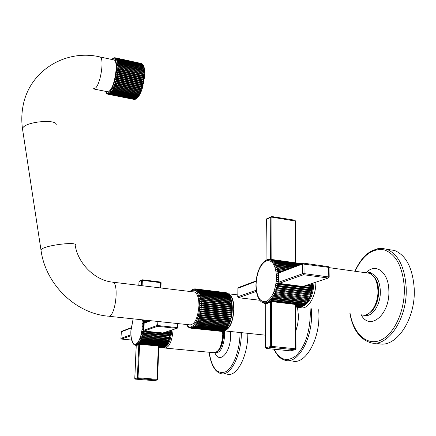 <?xml version="1.0" encoding="UTF-8"?>
<svg xmlns="http://www.w3.org/2000/svg" width="436" height="436" viewBox="0 0 436 436"><rect width="100%" height="100%" fill="white"/><g stroke="black" fill="none" stroke-linecap="round" stroke-linejoin="round"><path stroke-width="0.65" d="M134.517 344.914L133.988 344.516M133.579 344.118L133.863 344.413M135.122 345.192L134.675 344.99M166.192 345.813L165.348 346.337L137.678 343.421L138.37 344.124L139.825 344.266L138.076 344.413L137.1 343.993L138.294 344.723L137.471 344.881L136.517 344.407L137.694 345.11L136.871 345.192L135.939 344.674L136.806 345.399L135.367 344.783L135.7 345.339L134.811 344.734L135.443 345.279M138.25 342.707L138.959 343.426L165.653 345.982L166.536 345.421L138.25 342.707M138.806 341.857L139.542 342.587L166.258 345.154L167.119 344.587L138.806 341.857M139.346 340.876L140.098 341.606L166.841 344.189L167.68 343.617L139.346 340.876M139.852 339.769L140.632 340.5L167.397 343.099L168.209 342.533L139.852 339.769M140.332 338.559L141.139 339.279L167.915 341.889L168.705 341.334L168.171 341.235L140.332 338.559L168.705 341.334L169.114 340.151M140.779 337.246L141.607 337.949L168.4 340.581L169.168 340.042L141.831 337.235L169.168 340.042M141.182 335.851L142.038 336.527L168.841 339.175L169.582 338.658L142.24 335.775L169.582 338.658M141.542 334.379L142.419 335.033L169.233 337.698L169.947 337.208L142.599 334.243L169.947 337.208M141.858 332.853L142.757 333.475L169.571 336.156L170.263 335.704L169.724 335.355L142.904 332.657L141.858 332.853L170.263 335.704L170.514 334.183M143.27 330.226L143.82 330.286L143.891 329.442L142.327 329.692L143.27 330.226L143.161 331.033L142.12 331.284L143.041 331.867L169.855 334.57L170.525 334.156L169.975 333.747L170.078 332.951L170.727 332.581L170.171 332.118L166.601 331.752M144.033 327.79L142.479 328.09L143.967 328.63L144.125 322.972L142.588 323.387L144.125 323.763M144.114 326.15L142.572 326.493L144.082 326.984M168.465 331.137L170.242 331.316L170.868 331L170.383 330.499M165.451 346.582L165.844 346.26M158.775 346.669L164.399 347.203L165.151 346.887M164.677 347.176L158.764 346.903M158.759 347.111L164.416 347.383M163.958 347.579L158.753 347.269M158.748 347.394L163.62 347.715M163.178 347.814L158.742 347.476M158.742 347.519L162.792 347.857M143.308 319.92L142.37 320.498L148.698 321.163M142.37 320.498L148.523 321.228M147.057 321.779L143.471 321.403L142.507 321.91L145.793 322.253M145.477 322.373L143.531 322.166L143.569 322.913M142.507 321.91L143.531 322.166M144.305 322.58L144.992 322.318L144.125 322.972M169.348 330.842L170.868 331L170.727 332.564M165.664 332.068L170.727 332.581M164.661 332.401L170.078 332.951M143.161 331.033L163.347 333.071L164.279 332.526M164.04 332.832L163.326 333.071L169.975 333.747M142.12 331.284L170.525 334.156M165.031 346.669L139.825 344.266M158.927 346.184L158.437 346.042M158.851 346.14L158.786 346.418M164.721 346.947L159.031 346.298M135.945 345.361L136.523 345.372M138.294 344.723L138.359 344.44M135.983 345.361L136.506 345.416M143.82 330.286L144.627 331.18M142.327 329.692L143.667 329.829M143.891 329.442L143.967 328.63M142.479 328.09L143.82 328.226M142.572 326.493L143.913 326.635M144.136 324.537L142.61 324.924L144.136 325.354M142.588 323.387L143.924 323.528M142.61 324.924L143.951 325.06M227.042 374.093C236.585 377.652 247.926 356.386 247.844 333.687L247.844 333.327M259.763 267.579L259.97 267.175M278.975 274.598L276.964 275.105L279.029 275.683L278.664 275.329L278.893 273.574L278.506 273.307L278.817 272.538L276.805 273.078L278.893 273.574M282.37 271.083L277.819 270.467L276.549 271.138L277.983 271.465L278.114 272.445M285.912 269.759L277.421 268.603L276.19 269.301L284.141 270.418M289.161 268.538L276.925 266.87L275.732 267.584L287.542 269.143M292.093 267.442L276.337 265.279L275.187 266.004L290.638 267.987M294.676 266.472L275.661 263.851L274.555 264.581L293.406 266.952M296.894 265.644L274.903 262.597L273.846 263.317L275.301 263.213L295.81 266.047M298.731 264.952L274.081 261.535L273.061 262.238L274.511 262.052L297.843 265.284M300.17 264.412L273.192 260.663L272.217 261.344L273.65 261.082L299.488 264.668M301.2 264.031L272.249 259.992L271.317 260.641L272.734 260.308L300.726 264.205M301.816 263.796L271.197 259.529L270.375 260.145L271.77 259.742L301.554 263.894M269.301 259.262L268.391 259.758L270.244 259.284L269.394 259.851L270.767 259.387L301.968 263.742M268.02 259.415L267.366 259.878L268.68 259.311M267.006 259.802L267.519 259.578M265.797 260.379L265.371 260.641M264.63 261.169L265.17 260.772M263.524 262.14L263.993 261.704M262.483 263.284L262.87 262.832M261.513 264.581L261.829 264.129M260.554 266.02L260.859 265.584M259 269.263L259.164 268.881M258.308 271.045L258.439 270.696M257.698 272.92L257.801 272.593M257.175 274.865L257.251 274.555M256.739 276.871L256.793 276.577M256.39 278.915L256.433 278.631M256.139 280.98L256.166 280.702M255.981 283.057L255.997 282.773M255.927 285.122L255.927 284.833M278.381 276.647L277.013 277.192L278.713 277.416L279.056 276.735L278.381 276.647L278.353 275.59M278.887 281.133L276.795 281.465L278.806 282.266L278.5 281.689L278.887 281.133L278.659 279.541L279.051 277.846L278.713 277.416M279.056 276.735L279.029 275.683M277.983 271.465L279.836 271.715L279.002 272.031L278.817 272.538M276.805 273.078L278.506 273.307M276.549 271.138L280.719 271.699M279.007 272.031L280.457 271.797M276.19 269.301L284.223 270.391M270.244 259.284L302.023 263.72M295.837 306.159L301.608 306.846L302.464 306.573M301.679 306.851L295.842 306.443M295.842 306.682L301.194 307.069M300.437 307.244L295.842 306.857M295.842 306.988L299.892 307.342M299.009 307.418L295.842 307.064M295.842 307.086L298.464 307.375M310.018 284.103L312.258 284.397L312.928 284.027L312.41 283.307M305.233 285.689L312.078 286.577L312.781 286.141L312.187 285.466L307.674 284.877M278.103 282.174L277.966 283.258L276.528 283.613L277.803 284.381L311.784 288.752L312.525 288.25L311.947 287.646L312.078 286.577M312.16 290.338L311.598 289.809L277.612 285.455L276.162 285.733L277.394 286.561L311.38 290.894L312.16 290.338L276.162 285.733M311.691 292.376L311.141 291.929L277.16 287.613L275.694 287.809L276.893 288.687L310.868 292.987L311.691 292.376L275.694 287.809M311.124 294.349L310.585 293.984L276.609 289.7L275.138 289.815L276.293 290.736L310.263 295.003L311.124 294.349L275.138 289.815M310.465 296.235L275.966 291.706L274.495 291.733L275.607 292.687L309.56 296.921L310.465 296.235L274.495 291.733M309.718 298.011L275.241 293.602L273.77 293.548L274.838 294.523L308.77 298.725L309.718 298.011L273.77 293.548M308.895 299.668L274.435 295.379L272.974 295.237L273.999 296.229L307.903 300.399L308.895 299.668L272.974 295.237M308.007 301.183L272.113 296.78L273.094 297.783L306.966 301.919L308.007 301.183M307.053 302.54L271.197 298.17L272.135 299.167L305.968 303.282L307.015 302.617M306.562 303.129L305.462 303.887L270.238 299.385L271.132 300.377L304.928 304.464L305.968 303.87M305.423 304.372L304.399 304.977L270.625 300.9L269.241 300.42L270.097 301.39L269.573 301.821L268.216 301.265L269.034 302.208L269.699 302.29L269.813 301.848M304.214 305.418L304.857 304.955M295.837 305.429L302.737 306.257L303.69 305.859M302.96 306.252L302.186 306.573L295.837 305.81M303.303 305.876L296.109 305.009L295.831 304.639M269.699 302.29L268.505 302.535L267.181 301.914L267.96 302.818L268.625 302.9L267.432 303.042L266.14 302.355L266.881 303.222L267.546 303.298L266.358 303.336L265.099 302.589L265.813 303.407L266.478 303.483L265.96 303.5L264.074 302.617L264.761 303.38L264.254 303.287L263.077 302.437L263.829 303.145M263.366 303.009L262.118 302.05L262.63 302.666M262.347 302.54L261.535 301.963M260.815 301.38L260.537 301.063M259.927 300.382L259.638 299.995M259.104 299.194L258.853 298.774M258.363 297.837L258.166 297.417M257.714 296.333L257.545 295.87M257.027 294.289L257.164 294.692M256.711 292.938L256.63 292.567M256.363 291.085L256.308 290.741M279.024 278.92L276.953 279.318L278.969 280.048M277.013 277.192L279.051 277.846M255.97 287.161L255.954 286.855M256.112 289.155L256.085 288.828M268.625 302.9L268.729 302.562M264.761 303.38L265.459 303.461M270.097 301.39L271.944 301.619L269.573 301.821M303.843 305.456L271.944 301.619M276.528 283.613L312.525 288.25M277.966 283.258L311.947 287.646M303.57 286.561L304.748 285.853M278.806 282.266L279.83 283.498M276.795 281.465L278.5 281.689M276.953 279.318L278.659 279.541M306.383 285.308L312.781 286.141M311.004 283.776L312.928 284.027M296.109 305.009L295.521 304.459M377.227 343.143C394.733 350.086 416.118 320.051 414.2 288.245C412.647 267.938 406.118 255.349 394.607 250.482L388.269 249.523M276.964 275.105L278.664 275.329M190.761 328.177L189.922 327.529L190.952 328.215L222.049 331.36M222.022 331.436L191.355 328.226L190.69 327.55L191.747 328.194L222.436 331.404L222.932 331.158M222.872 331.322L192.162 328.112L191.475 327.387L192.559 327.981L223.292 331.197L223.81 330.771M223.733 331.022L192.979 327.801L192.265 327.038L193.377 327.578L224.159 330.81L224.682 330.194M224.595 330.537L193.797 327.3L193.061 326.51L194.194 326.989L225.014 330.232L225.532 329.442M225.45 329.867L194.609 326.618L193.846 325.801L195.001 326.215L225.859 329.474L226.366 328.51M226.284 329.022L195.404 325.752L194.614 324.924L226.687 328.542L227.161 327.414M227.096 328.008L196.184 324.722L195.361 323.877L227.483 327.452L227.875 326.831L196.925 323.523L196.075 322.678L197.279 322.885L197.633 322.177L196.75 321.337L197.966 321.468L198.298 320.694L197.383 319.866L198.603 319.926L198.909 319.092L197.96 318.28L199.187 318.264L199.465 317.375L198.484 316.596L199.71 316.503L199.95 315.577L198.941 314.825L200.168 314.667L200.369 313.702L199.328 312.993L200.549 312.765L200.718 311.778L199.65 311.119L200.86 310.824L200.985 309.822L199.89 309.211L201.089 308.857L201.176 307.849L200.059 307.298L201.241 306.89L201.285 305.887L200.146 305.396L232.045 309.064L232.312 308.508L231.472 300.54L200.598 296.878L200.762 297.695L231.652 301.352M227.914 326.166L227.875 326.831M197.279 322.885L228.241 326.199L228.606 325.507L197.633 322.177M232.045 309.064L232.126 312.378L231.412 317.157L230.213 321.654L228.606 325.507M231.145 300.502L231.064 299.042L200.228 295.357L200.429 296.115L231.282 299.788M230.742 299.003L230.579 297.668L199.786 293.973L200.02 294.665L230.835 298.349M230.263 297.63L230.028 296.442L199.279 292.736L199.546 293.346L230.317 297.047M194.963 288.883L194.042 289.324L195.186 288.883L195.584 288.954L194.799 289.46L196.347 289.237L195.524 289.782L196.707 289.444L197.077 289.706L196.227 290.278L197.421 290L197.764 290.354L196.887 290.954L198.091 290.741L198.413 291.183L197.497 291.804L198.712 291.651L199.007 292.185L229.734 295.897L229.707 296.404M229.734 295.897L229.418 295.368L198.712 291.651M198.413 291.183L229.096 294.9L229.091 295.33M229.096 294.9L228.747 294.458L198.091 290.741M197.764 290.354L228.399 294.077L228.41 294.42M228.399 294.077L228.028 293.722L197.421 290M227.679 293.679L227.265 293.166L196.707 289.444M226.905 293.117L195.96 289.068L226.48 292.79M226.088 292.741L195.186 288.883M190.363 291.183L190.69 290.85M191.235 290.36L190.957 290.599M190.935 290.599L191.633 290.049M192.162 289.706L192.554 289.466M193.132 289.237L193.475 289.073M193.9 288.954L193.273 289.373L194.396 288.888M195.584 288.954L226.071 292.676M196.347 289.237L226.884 292.959M197.077 289.706L227.657 293.428M199.007 292.185L198.064 292.818L199.279 292.736M199.546 293.346L198.571 293.984L199.786 293.973M200.02 294.665L199.012 295.292L200.228 295.357M200.429 296.115L199.388 296.736L200.598 296.878M200.762 297.695L199.693 298.3L231.489 302.05M199.693 298.3L231.805 302.159M200.898 298.507L201.018 299.385L231.947 303.025M201.018 299.385L199.922 299.963L231.75 303.696M199.922 299.963L232.056 303.876M201.116 300.246L201.198 301.167L232.154 304.786M201.198 301.167L200.075 301.712L231.93 305.423M200.075 301.712L232.225 305.674M201.258 302.066L201.296 303.025L232.274 306.617M201.296 303.025L200.151 303.532L232.034 307.222M200.151 303.532L201.312 303.952L232.306 307.538M232.312 308.508L201.307 304.938L200.146 305.396M186.635 324.891L186.81 325.191M187.981 326.7L187.475 326.144M187.845 326.569L188.199 326.924M188.804 327.387L189.442 327.774M189.72 327.883L189.175 327.322L190.172 328.046M232.301 309.451L201.285 305.887M232.263 310.437L201.241 306.89M231.974 310.944L200.059 307.298M232.203 311.386L201.176 307.849M232.126 312.378L201.089 308.857M231.821 312.83L199.89 309.211M232.023 313.331L200.985 309.822M231.903 314.318L200.86 310.824M231.587 314.705L199.65 311.119M231.761 315.261L200.718 311.778M231.592 316.236L200.549 312.765M231.271 316.558L199.328 312.993M231.412 317.157L200.369 313.702M231.205 318.111L200.168 314.667M230.873 318.367L198.941 314.825M230.993 319.005L199.95 315.577M230.748 319.92L199.71 316.503M230.41 320.106L198.484 316.596M230.491 320.782L199.465 317.375M230.213 321.654L199.187 318.264M229.876 321.768L197.96 318.28M229.925 322.466L198.909 319.092M229.609 323.289L198.603 319.926M229.276 323.327L197.383 319.866M229.292 324.046L198.298 320.694M228.949 324.809L197.966 321.468M228.622 324.776L196.75 321.337M189.153 324.776L189.507 324.929C194.663 324.836 197.808 318.449 198.947 305.772C198.936 298.071 197.437 293.45 194.445 291.907L192.767 291.82M93.969 89.02L107.169 91.669L109.736 90.715C115.071 85.723 118.538 61.356 114.112 59.977L113.382 59.825M135.825 99.081L135.04 99.25L109.311 94.105L108.619 93.309L109.605 93.947L109.899 93.751L109.191 92.917L110.204 93.5L110.504 93.222L109.785 92.361L110.82 92.884L111.126 92.525L110.384 91.642L111.442 92.105L111.752 91.664L110.995 90.77L112.068 91.168L112.379 90.65L111.6 89.751L112.695 90.078L113 89.489L112.199 88.59L113.311 88.846L113.605 88.197L112.782 87.304L113.91 87.489L114.199 86.78L113.349 85.903L114.494 86.017L114.766 85.26L113.894 84.399L115.044 84.448L115.306 83.641L114.401 82.813L115.562 82.786L115.807 81.946L114.881 81.151L116.047 81.063L116.265 80.191L115.317 79.439L116.483 79.281L116.684 78.398L115.709 77.69L116.875 77.472L117.05 76.578L116.047 75.919L117.213 75.646L117.36 74.747L116.341 74.147L117.502 73.82L117.616 72.932L116.576 72.392L117.725 72.022L117.818 71.15L116.75 70.676L117.894 70.261L117.954 69.417L116.87 69.008L144.725 74.894L144.054 74.071L117.998 68.561L116.87 69.008M106.896 93.642L107.354 93.974M107.627 94.1L107.049 93.457L107.959 94.231L107.539 93.576L108.744 94.285L108.063 93.527L109.311 94.105M109.899 93.751L135.672 98.907L136.588 98.612M109.605 93.947L135.362 99.097L136.108 98.885M135.04 99.25L135.356 99.255M135.236 99.266L134.435 99.419L108.744 94.285M134.125 99.43L108.21 94.29M117.954 69.417L144.725 74.894M144.016 74.921L143.967 75.755L144.621 76.54L143.891 76.638L117.818 71.15M143.891 76.638L143.809 77.499L144.452 78.24L143.706 78.398L117.616 72.932M143.706 78.398L143.586 79.281L144.223 79.973L143.449 80.197L117.36 74.747M143.449 80.197L143.308 81.08L143.935 81.723L143.139 82.001L117.05 76.578M143.139 82.001L142.964 82.884L143.591 83.472L142.768 83.799L116.684 78.398M142.768 83.799L142.567 84.677L143.193 85.194L142.343 85.576L116.265 80.191M142.343 85.576L142.12 86.432L142.746 86.889L141.869 87.309L115.807 81.946M141.869 87.309L141.624 88.137L142.25 88.524L141.351 88.977L115.306 83.641M141.351 88.977L141.084 89.772L141.722 90.089L140.795 90.574L114.766 85.26M140.795 90.574L140.512 91.32L141.155 91.565L140.207 92.072L114.199 86.78M140.207 92.072L139.907 92.77L140.561 92.944L139.591 93.468L113.605 88.197M139.591 93.468L139.28 94.105L139.951 94.209L138.953 94.737L113 89.489M138.953 94.737L138.632 95.315L139.318 95.348L138.299 95.876L112.379 90.65M138.299 95.876L137.972 96.383L138.675 96.345L137.634 96.868L111.752 91.664M137.634 96.868L137.313 97.304L138.032 97.201L136.975 97.713L111.126 92.525M136.975 97.713L136.648 98.067L137.394 97.904L136.315 98.389L110.504 93.222M136.315 98.389L135.999 98.667L136.762 98.443M135.999 98.667L110.204 93.5M136.648 98.067L110.82 92.884M137.313 97.304L111.442 92.105M137.972 96.383L112.068 91.168M138.632 95.315L112.695 90.078M139.28 94.105L113.311 88.846M140.561 92.944L112.782 87.304M139.907 92.77L113.91 87.489M141.705 90.121L141.15 91.555L113.349 85.903M140.512 91.32L114.494 86.017M114.401 82.813L142.25 88.524L141.722 90.078L113.894 84.399M141.084 89.772L115.044 84.448M141.624 88.137L115.562 82.786M142.746 86.889L114.881 81.151M142.12 86.432L116.047 81.063M143.193 85.194L115.317 79.439M142.567 84.677L116.483 79.281M143.591 83.472L115.709 77.69M142.964 82.884L116.875 77.472M143.935 81.723L116.047 75.919M143.308 81.08L117.213 75.646M144.223 79.973L116.341 74.147M143.586 79.281L117.502 73.82M144.452 78.24L116.576 72.392M143.809 77.499L117.725 72.022M142.25 88.519L144.621 76.54L116.75 70.676M143.967 75.755L117.894 70.261M144.054 74.071L144.076 73.27L118.025 67.749L117.998 68.561M144.076 73.27L118.025 67.749M116.924 67.411L118.042 66.931L118.036 66.168L116.919 65.901L118.02 65.4L117.982 64.681L116.853 64.484L117.933 63.972L117.867 63.313L116.728 63.187L117.785 62.664L117.693 62.07L116.543 62.016L117.578 61.492L117.458 60.969L116.303 60.986L117.317 60.462L117.164 60.015L116.009 60.097L116.995 59.59L116.821 59.22L115.665 59.367L116.625 58.882L116.428 58.593L115.273 58.8L116.21 58.342L114.837 58.397L115.747 57.972L114.363 58.168L114.717 57.83L141.291 63.46M114.99 57.748L113.856 58.108L114.575 57.743M114.188 57.803L113.736 57.923M113.425 58.081L112.848 58.522M112.27 58.969L112.548 58.746M141.542 63.531L115.507 57.857M141.242 63.411L141.967 63.765M142.125 63.858L115.987 58.135M141.76 63.694L142.637 64.337M142.959 64.741L142.24 64.157L116.428 58.593M142.24 64.157L143.188 65.062M143.428 65.542L142.67 64.79L116.821 59.22M142.67 64.79L143.629 65.907M143.673 66.043L143.052 65.58L117.164 60.015M143.052 65.58L144.005 66.926L117.458 60.969M143.379 66.534L144.278 67.956L117.693 62.07M143.646 67.629L144.496 69.122L117.867 63.313M143.847 68.866L144.648 70.409L117.982 64.681M143.989 70.223L144.736 71.809L118.036 66.168M144.065 71.695L144.082 72.458L144.763 73.308L144.719 74.867M144.082 72.458L118.042 66.931M144.757 73.253L144.725 71.809L116.919 65.901M144.038 70.932L118.02 65.4M143.929 69.515L117.933 63.972M143.755 68.218L117.785 62.664M143.515 67.051L117.578 61.492M143.221 66.027L117.317 60.462M142.866 65.155L116.995 59.59M142.458 64.446L116.625 58.882M142 63.901L116.21 58.342M141.498 63.525L115.747 57.972M106.188 92.786L105.479 91.342M134.152 99.435L108.477 94.312M134.74 99.354L109.027 94.214M225.069 330.188C230.137 327.654 233.026 320.733 233.734 309.418C233.658 301.625 232.028 296.676 228.846 294.578M224.66 330.281L224.932 330.221M227.674 293.602L228.36 293.771C231.996 295.526 233.876 300.709 233.996 309.331C233.015 322.427 229.609 329.616 223.777 330.886M291.918 360.839C304.568 365.662 319.67 340.75 318.934 314.263L318.743 309.669M136.572 345.29L136.283 345.345M137.166 345.061L136.871 345.192M137.771 344.669L137.471 344.881M138.37 344.124L138.076 344.413M138.959 343.426L138.67 343.786M139.542 342.587L139.258 343.018M140.098 341.606L139.825 342.102M140.632 340.5L140.376 341.061M141.139 339.279L140.893 339.889M141.607 337.949L141.384 338.614M142.038 336.527L141.831 337.235M142.419 335.033L142.24 335.775M142.757 333.475L142.599 334.243M143.041 331.867L142.904 332.657M143.439 328.575L143.362 329.387M143.553 326.929L143.504 327.736M133.203 318.852L130.92 330.711L130.909 334.052L131.171 337.137L132.473 341.949L133.454 343.432L134.593 344.189L135.836 344.168L137.122 343.361L138.386 341.802L140.583 336.777L141.972 330.09L142.261 326.553L141.934 319.773M170.171 332.118L170.242 331.316M169.724 335.355L169.855 334.57M169.413 336.919L169.571 336.156M169.048 338.434L169.233 337.698M168.628 339.873L168.841 339.175M168.171 341.235L168.4 340.581M167.664 342.494L167.915 341.889M167.124 343.65L167.397 343.099M166.557 344.68L166.841 344.189M165.963 345.579L166.258 345.154M165.348 346.337L165.653 345.982M164.089 347.41L164.399 347.203M163.456 347.715L163.767 347.585M162.83 347.863L163.135 347.808M143.4 320.689L143.471 321.403M144.278 322.613L144.698 322.667M144.3 322.586L144.779 322.635M134.811 378.464L138.25 377.799L157.178 379.331L157.581 379.424L157.287 379.941L156.895 380.061L158.393 346.037M136.239 345.388L134.817 378.41L135.405 379.135L154.219 380.644L156.895 380.061L137.978 378.535L135.362 379.135L134.773 378.426L136.201 345.388M139.662 344.255L137.978 378.535L137.378 377.805L138.795 344.391M154.164 380.639L154.54 380.579M163.489 332.788L163.298 333.066M143.608 325.3L143.586 326.095M143.597 323.703L143.608 324.482M162.851 332.962L163.369 332.826M162.873 332.973L144.349 331.098L162.939 332.973L176.842 328.352L157.483 326.341L144.229 331.028M157.93 321.468L157.483 326.341L156.867 325.588L157.778 325.556L177.141 327.578L177.545 327.709L176.842 328.352L177.267 323.517M143.798 330.237L156.867 325.588L157.025 321.376M150.851 320.722L144.005 323.278M161.058 282.746L142.359 280.304L142.131 285.716M160.519 287.934L160.562 282.032L142.245 279.792M141.286 285.613L141.509 280.348L142.212 279.776L142.359 280.304L138.991 281.574L138.828 285.318M139.547 281.013L138.986 281.672M171.8 330.025C170.999 339.54 168.743 345.198 165.026 346.996M163.734 347.694L164.563 348.021C169.179 347.786 172.035 341.639 173.125 329.589M165.609 348.119L213.645 352.67C218.741 352.49 221.771 346.489 222.742 334.674L222.643 331.371M223.33 330.978L223.499 334.908C223.167 342.287 221.444 347.596 218.327 350.838M215.062 352.74L215.204 352.795C220.414 353.106 223.575 347.203 224.671 335.077L224.513 330.875M214.899 352.768C219.542 364.703 230.78 352.501 230.715 334.766L230.644 331.518M209.176 352.244C211.82 368.235 217.335 374.731 225.728 371.745C233.315 367.679 239.849 350.43 240.056 333.229L240.067 332.51M209.106 352.239C210.157 360.365 212.43 366.453 215.929 370.513C219.591 373.854 218.932 372.693 220.703 373.548C230.104 377.086 241.337 355.918 241.359 333.208L241.364 332.646M121.851 331.224L121.246 331.785L120.93 338.374L130.887 334.832M131.067 328.112L121.241 331.851M120.93 338.445L121.415 339.05M121.491 339.061L131.65 340.047L121.475 339.066L130.947 335.72M278.223 273.486L278.299 274.511M277.634 269.541L277.819 270.467M277.187 267.737L277.421 268.603M276.647 266.069L276.925 266.87M276.015 264.559L276.337 265.279M275.301 263.213L275.661 263.851M274.511 262.052L274.903 262.597M273.65 261.082L274.081 261.535M272.734 260.308L273.192 260.663M271.77 259.742L272.249 259.992M270.767 259.387L271.263 259.534M276.517 277.296C275.808 265.039 272.364 259.545 266.178 260.815C260.118 264.554 256.744 272.549 256.063 284.795C256.548 296.698 259.856 302.322 265.982 301.679C272.26 298.295 275.77 290.169 276.517 277.296M278.887 272.238L279.187 272.277M301.053 307.064L301.608 306.846M299.924 307.347L300.48 307.233M298.807 307.418L299.358 307.407M312.187 285.466L312.258 284.397M311.598 289.809L311.784 288.752M311.141 291.929L311.38 290.894M310.585 293.984L310.868 292.987M309.925 295.957L310.263 295.003M309.178 297.821L309.56 296.921M308.35 299.565L308.77 298.725M307.451 301.167L307.903 300.399M306.486 302.611L306.966 301.919M305.462 303.887L305.968 303.282M304.399 304.977L304.928 304.464M302.186 306.573L302.737 306.257M269.034 302.208L268.505 302.535M271.132 300.377L270.625 300.9M272.135 299.167L271.65 299.783M273.094 297.783L272.631 298.486M273.999 296.229L273.563 297.009M274.838 294.523L274.435 295.379M275.607 292.687L275.241 293.602M276.293 290.736L275.966 291.706M276.893 288.687L276.609 289.7M277.394 286.561L277.16 287.613M277.803 284.381L277.612 285.455M278.293 279.956L278.212 281.046M278.381 277.754L278.353 278.833M265.813 303.407L265.295 303.418M266.881 303.222L266.358 303.336M267.96 302.818L267.432 303.042M238.639 287.466L237.914 288.18L237.8 296.785L256.237 290.223M256.101 281.383L237.833 288.289M237.811 296.943L238.323 297.641M256.412 291.379L238.53 297.695L259.834 300.262M265.638 347.623L271.546 346.364L295.592 348.773L296.017 348.914L295.613 349.623L295.128 349.77L295.592 348.773L295.412 304.448M265.84 303.483L265.633 347.492L266.418 348.473L290.289 350.833L295.128 349.77L271.094 347.378L266.222 348.424M271.683 301.603L271.546 346.364L271.094 347.378L270.304 346.391L270.456 301.821M290.142 350.817L290.681 350.746M313.947 282.795C313.277 294.812 309.822 302.535 303.576 305.963M300.012 307.331L300.469 307.489C307.522 310.59 316.209 296.611 315.817 282.174M361.684 314.792C369.406 317.909 378.601 304.393 377.914 290.327C377.342 281.16 374.513 275.476 369.417 273.263L366.643 272.876M376.421 280.561L378.639 290.725C378.661 298.834 376.611 305.396 372.486 310.41M364.016 315.152C371.728 318.236 380.917 304.933 380.334 290.91L380.328 290.627C379.663 280.855 376.546 275.072 370.976 273.285L368.965 273.121M361.139 314.727C369.652 331.578 390.22 314.661 388.836 290.365C388.563 271.764 375.374 262.418 366.087 272.8M350.086 313.408C353.514 333.344 366.529 345.993 380.214 340.358C393.904 334.962 405.197 310.852 404.308 287.482L404.303 287.22C402.646 266.554 395.964 254.106 384.252 249.893C372.453 248.008 362.736 255.131 355.084 271.263M349.901 313.386C352.604 328.64 359.111 338.282 369.417 342.309C386.688 349.225 407.883 319.277 406.167 287.422L406.156 287.155C404.657 266.778 398.21 254.161 386.814 249.299L382.072 248.351L377.238 248.798M295.657 262.832L295.483 221.074L271.944 217.155L271.813 259.502M295.243 262.772L295.074 220.829L294.622 220.202M270.598 259.338L270.745 217.242L271.514 216.523L271.944 217.155L270.745 217.242L266.249 219.439L266.053 260.238M266.919 218.719L266.151 219.602M303.031 286.49L303.314 286.332M302.884 286.474L328.264 278.037L328.766 276.953L329.185 277.16L328.264 278.037L303.56 274.713L279.323 283.28M278.768 282.206L302.737 273.677L304.055 273.612L303.56 274.713L302.737 273.677L302.671 263.976L278.631 272.963M303.99 263.905L304.055 273.612L328.766 276.953L328.63 267.344L302.671 263.976L302.867 263.404L303.674 263.17L303.99 263.905M329.185 277.078L329.049 267.562L328.101 266.614M201.312 303.952L201.307 304.938M190.369 291.531C196.058 287.656 199.187 292.284 199.759 305.418C199.672 320.335 191.104 332.51 186.75 324.526M190.952 328.215L191.355 328.226M191.747 328.194L192.162 328.112M192.559 327.981L192.979 327.801M193.377 327.578L193.797 327.3M194.194 326.989L194.609 326.618M195.001 326.215L195.404 325.752M195.791 325.267L196.184 324.722M196.549 324.155L196.925 323.523M194.799 292.065L112.897 282.19C118.941 283.732 115.813 314.291 109.376 316.127L107.817 316.16C75.254 313.157 45.339 284.147 40.951 249.795L41.082 250.695M56.021 125.312C59.105 118.908 27.201 121.104 22.917 127.688L22.449 128.516L40.951 249.795L41.48 249.261C46.254 244.988 78.747 241.25 75.177 245.326C78.06 263.638 94.988 280.539 112.897 282.19L111.856 282.059M99.435 56.827L100.138 56.98C66.239 48.739 29.332 70.234 22.983 106.297C21.615 113.573 21.44 120.979 22.449 128.516L22.683 130.053M114.112 59.977L100.138 56.98C104.368 58.315 100.874 82.829 95.724 87.892L93.26 88.879M111.927 59.509C115.164 57.187 116.701 60.419 116.532 69.193C116.003 83.091 108.346 98.432 105.719 91.38M135.362 99.097L135.672 98.907M295.94 330.657L297.619 324.526L298.328 319.048L298.437 315.751L297.488 307.282M274.053 349.231C280.07 360.381 287.547 362.414 296.48 355.335C305.189 346.075 309.805 332.188 310.323 313.664L310.121 308.639M273.852 349.214C278.806 358.703 281.798 358.795 284.763 360.163C297.227 364.965 312.187 340.145 311.598 313.637L311.418 308.797M132.827 343.056C131.312 340.216 130.658 336.107 130.871 330.744L133.127 318.841M132.844 343.083L133.302 343.781M170.912 330.325L170.868 330.978M170.721 332.603L170.525 334.134M170.253 335.742L169.947 337.186M169.926 337.262L169.577 338.636M169.55 338.739L169.157 340.02M168.628 341.486L168.187 342.527M168.094 342.734L167.653 343.617M167.511 343.879L167.092 344.582M166.879 344.909L166.508 345.421M158.797 346.119L157.581 379.402M157.287 379.941L157.581 379.424M135.4 379.135L154.17 380.644M150.098 320.64L144.147 322.869M177.67 323.561L177.545 327.676M177.294 328.194L177.545 327.709M161.102 282.719L160.911 287.983M161.107 282.681L160.562 282.032L142.212 279.776L139.117 281.22L138.79 285.313M223.27 334.848C222.851 344.505 220.196 350.457 215.313 352.686M223.139 331.18L223.276 334.804M131.105 327.758L121.41 331.387L120.897 338.396L121.442 339.066M271.197 259.529L270.505 259.376M269.862 259.316L269.088 259.327M268.62 259.376L267.753 259.556M267.464 259.643L266.521 260.003M265.317 260.674C259.562 265.301 256.433 273.367 255.927 284.872C255.899 289.722 256.63 293.869 258.117 297.308M312.934 283.133L312.912 283.792M312.895 284.185L312.776 285.929M312.737 286.321L312.525 288.06M312.465 288.458L312.165 290.169M312.083 290.572L311.696 292.229M311.587 292.649L311.13 294.224M310.993 294.66L310.47 296.137M310.29 296.589L309.713 297.952M309.495 298.42L308.873 299.646M308.606 300.132L307.974 301.178M307.625 301.707L307.026 302.54M258.117 297.314L258.777 298.638M258.831 298.736L259.524 299.843M259.665 300.039L260.368 300.911M260.641 301.205L261.338 301.848M303.543 286.556L304.448 286.256M256.145 280.909L238.1 287.667L237.718 296.829L238.41 297.695M238.487 297.706L259.845 300.279M295.831 304.524L296.017 348.865M265.747 303.472L265.535 347.53L266.298 348.468M266.401 348.478L290.158 350.827M378.448 290.49C378.595 282.386 375.587 276.642 369.417 273.263L329.049 267.633M378.448 290.583C378.034 303.592 373.87 311.685 365.968 314.868M367.864 272.909C369.548 272.249 370.518 272.129 370.785 272.549L370.976 273.285L369.107 273.165M394.607 250.482L386.814 249.299C373.494 246.504 362.856 253.817 354.909 271.241M295.488 220.987L294.812 220.191L271.693 216.512L266.391 218.976L265.955 260.292M329.049 267.481L328.303 266.614L303.674 263.17L278.833 272.407M190.08 291.499L191.715 289.995M195.399 288.954L194.767 288.915M194.336 288.943L193.644 289.073M193.393 289.144L192.647 289.444M192.532 289.499L191.742 289.973M186.575 324.793L187.158 325.719M188.058 326.787L188.652 327.3M190.821 325.071L189.507 324.929M191.202 324.994L108.896 316.274M106.231 92.857L106.727 93.489M137.324 97.887L137.629 97.577M137.972 97.19L138.408 96.645M138.632 96.34L139.139 95.571M139.28 95.337L139.836 94.367M139.923 94.203L140.496 93.053M140.55 92.933L141.117 91.631M144.621 76.54L144.714 75.046M111.758 59.476L113.927 57.999M141.591 63.552L115.208 57.83M114.717 57.83L114.036 57.966M142.092 63.836L142.441 64.125M143.657 66.038L143.842 66.517M143.973 66.921L144.174 67.64M144.251 67.951L144.43 68.888M144.469 69.117L144.61 70.251M144.627 70.403L144.719 71.706M228.36 293.771L237.745 294.91M224.436 330.87L265.595 335.186"/></g></svg>

